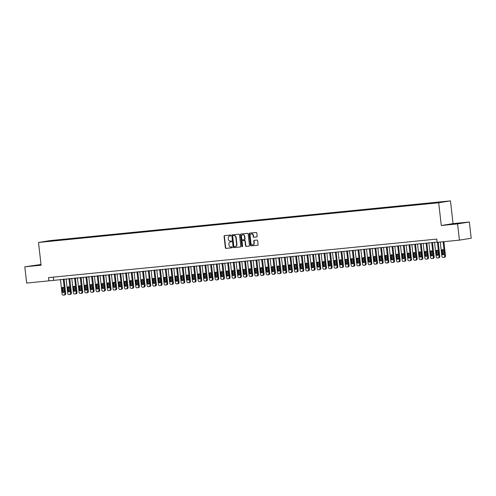 <?xml version="1.0" encoding="UTF-8"?>
<svg xmlns="http://www.w3.org/2000/svg" width="496" height="496" viewBox="0 0 496 496"><rect width="100%" height="100%" fill="white"/><g stroke="black" fill="none" stroke-linecap="round" stroke-linejoin="round"><path stroke-width="0.74" d="M230.888 235.451A0.446 0.391 -99.1 0 0 230.448 235.042L224.539 235.631A0.645 0.558 -99.1 0 0 224.056 236.319L225.364 247.802A0.645 0.558 -99.1 0 0 225.99 248.384L231.905 247.795A0.446 0.391 -99.1 0 0 231.799 246.903L231.037 246.983A2.052 1.786 -99.1 0 1 229.022 245.117L228.916 244.162A2.052 1.786 -99.1 0 1 230.46 241.943L231.229 241.868A0.446 0.391 -99.1 0 0 231.124 240.975L230.361 241.05A2.052 1.786 -99.1 0 1 228.346 239.184L228.241 238.229A2.052 1.786 -99.1 0 1 229.784 236.009L230.553 235.935A0.446 0.391 -99.1 0 0 230.888 235.451M458.577 223.274L451.025 224.254L458.577 223.274M41.038 264.703L32.984 265.726L41.063 264.914M445.129 201.45L442.035 201.853L445.129 201.45M256.68 236.989A0.645 0.558 -99.1 0 0 257.164 236.294L256.798 233.07A0.645 0.558 -99.1 0 0 256.172 232.494L249.606 233.145A0.645 0.558 -99.1 0 0 249.122 233.833L250.43 245.315A0.645 0.558 -99.1 0 0 251.057 245.898L257.622 245.247A0.645 0.558 -99.1 0 0 258.106 244.553L257.66 240.665A0.645 0.558 -99.1 0 0 257.033 240.083L254.225 240.362A0.645 0.558 -99.1 0 0 253.741 241.05L253.958 242.984A1.717 1.494 -99.1 0 1 250.982 243.276L250.12 235.718A1.717 1.494 -99.1 0 1 253.096 235.426L253.245 236.685A0.645 0.558 -99.1 0 0 253.871 237.268L256.742 236.976M441.285 225.506L457.579 223.888L459.432 240.132L471.2 238.241L469.346 221.997L453.053 223.615L450.461 200.874L438.693 202.765L441.285 225.506L453.053 223.615M41.013 264.492L24.8 266.823L41.094 265.205L38.508 242.463L438.693 202.765M24.8 266.823L26.654 283.067L437.15 242.048M459.432 240.132L437.181 242.339L436.815 239.091L48.527 277.611L48.899 280.86M239.494 234.788A0.645 0.558 -99.1 0 0 238.867 234.205L232.302 234.856A0.645 0.558 -99.1 0 0 231.818 235.55L233.126 247.033A0.645 0.558 -99.1 0 0 233.752 247.616L240.318 246.965A0.645 0.558 -99.1 0 0 240.802 246.27L239.494 234.788M240.951 234L247.516 233.349A0.645 0.558 -99.1 0 1 248.149 233.932L249.457 245.415A0.645 0.558 -99.1 0 1 248.973 246.103L246.159 246.382A0.645 0.558 -99.1 0 1 245.532 245.799L244.999 241.143A0.645 0.558 -99.1 0 0 244.373 240.56L242.507 240.746A0.645 0.558 -99.1 0 0 242.023 241.44L242.575 246.289A0.446 0.391 -99.1 0 1 241.8 246.363L240.467 234.695A0.645 0.558 -99.1 0 1 240.951 234M51.386 240.641L55.633 240.126L51.386 240.641M450.461 200.874L50.276 240.579L38.508 242.463M438.383 202.579L440.721 201.915L57.536 239.934L55.31 240.287L55.155 240.74M438.495 202.275L444.726 201.655L431.433 203.41L48.248 241.422L44.237 241.682L55.31 240.287M457.579 223.888L469.346 221.997M53.332 277.134L53.667 280.097M57.598 240.492L57.536 239.934M230.665 235.904L230.107 235.96A2.052 1.786 -99.1 0 0 229.921 235.991M230.597 241.924A2.052 1.786 -99.1 0 1 230.783 241.893L231.341 241.837M224.725 235.612A0.645 0.558 -99.1 0 0 224.372 236.27L225.68 247.752A0.645 0.558 -99.1 0 0 226.312 248.335L232.016 247.771M232.481 234.844A0.645 0.558 -99.1 0 0 232.134 235.501L233.442 246.983A0.645 0.558 -99.1 0 0 234.069 247.566L240.455 246.934M233.015 235.693A0.446 0.391 -99.1 0 0 232.674 236.177L233.821 246.252A0.446 0.391 -99.1 0 0 234.261 246.661L235.073 246.58A2.052 1.786 -99.1 0 0 236.617 244.361L235.836 237.472A2.052 1.786 -99.1 0 0 233.821 235.612L233.331 235.637A0.446 0.391 -99.1 0 0 233.294 235.65M235.253 246.549L235.389 246.531A2.052 1.786 -99.1 0 0 236.939 244.311L236.617 244.361M233.331 235.637L234.137 235.563A2.052 1.786 -99.1 0 1 236.152 237.423L236.939 244.311M249.104 246.072L246.159 246.382M242.767 240.709A0.645 0.558 -99.1 0 1 242.829 240.696L244.689 240.51A0.645 0.558 -99.1 0 1 245.322 241.093L245.849 245.749A0.645 0.558 -99.1 0 0 246.481 246.332M241.137 233.982A0.645 0.558 -99.1 0 0 240.783 234.645L242.116 246.314A0.446 0.391 -99.1 0 0 242.414 246.704M244.454 236.313A1.717 1.494 -99.1 0 0 241.471 236.611L241.775 239.27A0.645 0.558 -99.1 0 0 242.408 239.853L244.268 239.667A0.645 0.558 -99.1 0 0 244.751 238.979L244.454 236.313L244.77 236.263A1.717 1.494 -99.1 0 0 242.854 234.751M244.33 239.661L244.59 239.618A0.645 0.558 -99.1 0 0 245.074 238.923L244.751 238.979M244.77 236.263L245.074 238.923M251.497 233.858A1.717 1.494 -99.1 0 1 253.419 235.371L253.561 236.635A0.645 0.558 -99.1 0 0 254.188 237.212L256.816 236.952M252.898 244.788A1.717 1.494 -99.1 0 0 254.281 242.928L253.958 242.984M254.411 240.343A0.645 0.558 -99.1 0 0 254.057 241L254.281 242.928M249.786 233.126A0.645 0.558 -99.1 0 0 249.438 233.783L250.747 245.266A0.645 0.558 -99.1 0 0 251.373 245.849L257.753 245.216M63.265 279.143L64.914 293.657A1.308 1.141 -99.1 0 1 63.928 295.07L63.364 295.126A1.308 1.141 -99.1 0 1 62.081 293.936L60.425 279.422M64.065 279.062L65.708 293.527A1.308 1.141 80.9 0 1 64.728 294.94L64.046 295.052M63.128 287.351A1.048 0.911 -99.1 0 0 62.763 288.3L63.122 291.419A1.048 0.911 -99.1 0 0 63.779 292.324M64.139 291.369L63.786 288.25A1.048 0.911 -99.1 0 0 61.969 288.43L62.322 291.549A1.048 0.911 -99.1 0 0 64.139 291.369M68.932 278.578L70.581 293.093A1.308 1.141 -99.1 0 1 69.601 294.506L69.031 294.562A1.308 1.141 -99.1 0 1 67.747 293.378L66.098 278.864M69.731 278.504L71.381 292.969A1.308 1.141 80.9 0 1 70.395 294.382L69.713 294.488M68.795 286.787A1.048 0.911 -99.1 0 0 68.436 287.742L68.789 290.861A1.048 0.911 -99.1 0 0 69.446 291.76M69.806 290.805L69.452 287.686A1.048 0.911 -99.1 0 0 67.636 287.866L67.995 290.985A1.048 0.911 -99.1 0 0 69.806 290.805M74.598 278.02L76.254 292.535A1.308 1.141 -99.1 0 1 75.268 293.942L74.698 293.998A1.308 1.141 -99.1 0 1 73.42 292.814L71.765 278.299M75.398 277.94L77.047 292.404A1.308 1.141 80.9 0 1 76.062 293.818L75.386 293.923M74.462 286.223A1.048 0.911 -99.1 0 0 74.102 287.178L74.456 290.296A1.048 0.911 -99.1 0 0 75.113 291.195M75.473 290.247L75.119 287.122A1.048 0.911 -99.1 0 0 73.309 287.308L73.662 290.427A1.048 0.911 -99.1 0 0 75.473 290.247M80.265 277.456L81.921 291.97A1.308 1.141 -99.1 0 1 80.935 293.384L80.371 293.44A1.308 1.141 -99.1 0 1 79.087 292.249L77.432 277.735M81.065 277.376L82.714 291.84A1.308 1.141 80.9 0 1 81.728 293.254L81.053 293.365M80.129 285.659A1.048 0.911 -99.1 0 0 79.769 286.614L80.123 289.732A1.048 0.911 -99.1 0 0 80.786 290.637M81.146 289.683L80.786 286.564A1.048 0.911 -99.1 0 0 78.976 286.744L79.329 289.862A1.048 0.911 -99.1 0 0 81.146 289.683M85.938 276.892L87.587 291.406A1.308 1.141 -99.1 0 1 86.602 292.82L86.037 292.876A1.308 1.141 -99.1 0 1 84.754 291.691L83.099 277.177M86.738 276.811L88.387 291.282A1.308 1.141 80.9 0 1 87.401 292.69L86.719 292.801M85.802 285.101A1.048 0.911 -99.1 0 0 85.436 286.056L85.796 289.174A1.048 0.911 -99.1 0 0 86.453 290.073M86.812 289.118L86.459 286A1.048 0.911 -99.1 0 0 84.642 286.18L84.996 289.298A1.048 0.911 -99.1 0 0 86.812 289.118M91.605 276.334L93.26 290.848A1.308 1.141 -99.1 0 1 92.275 292.256L91.704 292.311A1.308 1.141 -99.1 0 1 90.421 291.127L88.772 276.613M92.405 276.253L94.054 290.718A1.308 1.141 80.9 0 1 93.068 292.132L92.392 292.237M91.469 284.537A1.048 0.911 -99.1 0 0 91.109 285.491L91.462 288.61A1.048 0.911 -99.1 0 0 92.12 289.509M92.479 288.554L92.126 285.436A1.048 0.911 -99.1 0 0 90.309 285.615L90.669 288.734A1.048 0.911 -99.1 0 0 92.479 288.554M97.272 275.77L98.927 290.284A1.308 1.141 -99.1 0 1 97.941 291.698L97.371 291.753A1.308 1.141 -99.1 0 1 96.094 290.563L94.438 276.049M98.072 275.689L99.721 290.154A1.308 1.141 80.9 0 1 98.735 291.567L98.059 291.679M97.135 283.972A1.048 0.911 -99.1 0 0 96.776 284.927L97.129 288.046A1.048 0.911 -99.1 0 0 97.786 288.945M98.146 287.996L97.793 284.878A1.048 0.911 -99.1 0 0 95.982 285.057L96.336 288.176A1.048 0.911 -99.1 0 0 98.146 287.996M102.939 275.206L104.594 289.72A1.308 1.141 -99.1 0 1 103.608 291.133L103.044 291.189A1.308 1.141 -99.1 0 1 101.761 289.999L100.105 275.491M103.738 275.125L105.388 289.596A1.308 1.141 80.9 0 1 104.402 291.003L103.726 291.115M102.802 283.414A1.048 0.911 -99.1 0 0 102.443 284.363L102.796 287.482A1.048 0.911 -99.1 0 0 103.459 288.387M103.819 287.432L103.459 284.313A1.048 0.911 -99.1 0 0 101.649 284.493L102.002 287.612A1.048 0.911 -99.1 0 0 103.819 287.432M108.612 274.641L110.261 289.156A1.308 1.141 -99.1 0 1 109.275 290.569L108.711 290.625A1.308 1.141 -99.1 0 1 107.427 289.441L105.772 274.927M109.411 274.567L111.061 289.032A1.308 1.141 80.9 0 1 110.075 290.445L109.393 290.551M108.475 282.85A1.048 0.911 -99.1 0 0 108.109 283.805L108.469 286.924A1.048 0.911 -99.1 0 0 109.126 287.823M109.486 286.868L109.132 283.749A1.048 0.911 -99.1 0 0 107.316 283.929L107.669 287.048A1.048 0.911 -99.1 0 0 109.486 286.868M114.278 274.083L115.934 288.598A1.308 1.141 -99.1 0 1 114.948 290.005L114.378 290.067A1.308 1.141 -99.1 0 1 113.094 288.877L111.445 274.362M115.078 274.003L116.727 288.467A1.308 1.141 80.9 0 1 115.742 289.881L115.066 289.986M114.142 282.286A1.048 0.911 -99.1 0 0 113.782 283.241L114.136 286.359A1.048 0.911 -99.1 0 0 114.793 287.258M115.153 286.31L114.799 283.191A1.048 0.911 -99.1 0 0 112.983 283.371L113.342 286.49A1.048 0.911 -99.1 0 0 115.153 286.31M119.945 273.519L121.601 288.033A1.308 1.141 -99.1 0 1 120.615 289.447L120.044 289.503A1.308 1.141 -99.1 0 1 118.767 288.312L117.112 273.798M120.745 273.439L122.394 287.903A1.308 1.141 80.9 0 1 121.408 289.317L120.733 289.428M119.809 281.728A1.048 0.911 -99.1 0 0 119.449 282.677L119.803 285.795A1.048 0.911 -99.1 0 0 120.46 286.7M120.826 285.746L120.466 282.627A1.048 0.911 -99.1 0 0 118.656 282.807L119.009 285.925A1.048 0.911 -99.1 0 0 120.826 285.746M125.612 272.955L127.267 287.469A1.308 1.141 -99.1 0 1 126.282 288.883L125.717 288.939A1.308 1.141 -99.1 0 1 124.434 287.754L122.779 273.24M126.412 272.881L128.061 287.345A1.308 1.141 80.9 0 1 127.075 288.753L126.399 288.864M125.476 281.164A1.048 0.911 -99.1 0 0 125.116 282.119L125.469 285.237A1.048 0.911 -99.1 0 0 126.133 286.136M126.492 285.181L126.133 282.063A1.048 0.911 -99.1 0 0 124.322 282.243L124.676 285.361A1.048 0.911 -99.1 0 0 126.492 285.181M131.285 272.397L132.934 286.911A1.308 1.141 -99.1 0 1 131.948 288.319L131.384 288.374A1.308 1.141 -99.1 0 1 130.101 287.19L128.445 272.676M132.085 272.316L133.734 286.781A1.308 1.141 80.9 0 1 132.748 288.195L132.066 288.3M131.149 280.6A1.048 0.911 -99.1 0 0 130.783 281.554L131.142 284.673A1.048 0.911 -99.1 0 0 131.8 285.572M132.159 284.617L131.806 281.499A1.048 0.911 -99.1 0 0 129.989 281.678L130.343 284.803A1.048 0.911 -99.1 0 0 132.159 284.617M136.952 271.833L138.607 286.347A1.308 1.141 -99.1 0 1 137.621 287.761L137.051 287.816A1.308 1.141 -99.1 0 1 135.768 286.626L134.118 272.112M137.752 271.752L139.401 286.217A1.308 1.141 80.9 0 1 138.415 287.63L137.739 287.742M136.815 280.035A1.048 0.911 -99.1 0 0 136.456 280.99L136.809 284.109A1.048 0.911 -99.1 0 0 137.466 285.014M137.826 284.059L137.473 280.941A1.048 0.911 -99.1 0 0 135.656 281.12L136.016 284.239A1.048 0.911 -99.1 0 0 137.826 284.059M142.619 271.269L144.274 285.783A1.308 1.141 -99.1 0 1 143.288 287.196L142.718 287.252A1.308 1.141 -99.1 0 1 141.441 286.068L139.785 271.554M143.418 271.188L145.068 285.659A1.308 1.141 80.9 0 1 144.082 287.066L143.406 287.178M142.482 279.477A1.048 0.911 -99.1 0 0 142.123 280.426L142.476 283.551A1.048 0.911 -99.1 0 0 143.133 284.45M143.499 283.495L143.139 280.376A1.048 0.911 -99.1 0 0 141.329 280.556L141.682 283.675A1.048 0.911 -99.1 0 0 143.499 283.495M148.285 270.711L149.941 285.219A1.308 1.141 -99.1 0 1 148.955 286.632L148.391 286.688A1.308 1.141 -99.1 0 1 147.107 285.504L145.452 270.99M149.085 270.63L150.734 285.095A1.308 1.141 80.9 0 1 149.749 286.508L149.073 286.614M148.149 278.913A1.048 0.911 -99.1 0 0 147.789 279.868L148.143 282.987A1.048 0.911 -99.1 0 0 148.806 283.886M149.166 282.931L148.806 279.812A1.048 0.911 -99.1 0 0 146.996 279.992L147.349 283.111A1.048 0.911 -99.1 0 0 149.166 282.931M153.958 270.146L155.608 284.661A1.308 1.141 -99.1 0 1 154.622 286.074L154.058 286.13A1.308 1.141 -99.1 0 1 152.774 284.94L151.119 270.425M154.758 270.066L156.407 284.53A1.308 1.141 80.9 0 1 155.422 285.944L154.74 286.049M153.822 278.349A1.048 0.911 -99.1 0 0 153.456 279.304L153.816 282.422A1.048 0.911 -99.1 0 0 154.473 283.321M154.833 282.373L154.479 279.254A1.048 0.911 -99.1 0 0 152.663 279.434L153.016 282.553A1.048 0.911 -99.1 0 0 154.833 282.373M159.625 269.582L161.281 284.096A1.308 1.141 -99.1 0 1 160.295 285.51L159.724 285.566A1.308 1.141 -99.1 0 1 158.441 284.375L156.792 269.861M160.425 269.502L162.074 283.972A1.308 1.141 80.9 0 1 161.088 285.38L160.413 285.491M159.489 277.791A1.048 0.911 -99.1 0 0 159.129 278.74L159.483 281.858A1.048 0.911 -99.1 0 0 160.14 282.763M160.499 281.809L160.146 278.69A1.048 0.911 -99.1 0 0 158.329 278.87L158.689 281.988A1.048 0.911 -99.1 0 0 160.499 281.809M165.292 269.018L166.947 283.532A1.308 1.141 -99.1 0 1 165.962 284.946L165.391 285.002A1.308 1.141 -99.1 0 1 164.114 283.817L162.459 269.303M166.092 268.944L167.741 283.408A1.308 1.141 80.9 0 1 166.755 284.822L166.079 284.927M165.156 277.227A1.048 0.911 -99.1 0 0 164.796 278.182L165.149 281.3A1.048 0.911 -99.1 0 0 165.807 282.199M166.172 281.244L165.813 278.126A1.048 0.911 -99.1 0 0 164.002 278.306L164.356 281.424A1.048 0.911 -99.1 0 0 166.172 281.244M170.959 268.46L172.614 282.974A1.308 1.141 -99.1 0 1 171.628 284.382L171.064 284.437A1.308 1.141 -99.1 0 1 169.781 283.253L168.125 268.739M171.759 268.379L173.408 282.844A1.308 1.141 80.9 0 1 172.422 284.258L171.746 284.363M170.822 276.663A1.048 0.911 -99.1 0 0 170.463 277.617L170.816 280.736A1.048 0.911 -99.1 0 0 171.48 281.635M171.839 280.686L171.48 277.568A1.048 0.911 -99.1 0 0 169.669 277.748L170.023 280.866A1.048 0.911 -99.1 0 0 171.839 280.686M176.632 267.896L178.281 282.41A1.308 1.141 -99.1 0 1 177.295 283.824L176.731 283.879A1.308 1.141 -99.1 0 1 175.448 282.689L173.792 268.175M177.432 267.815L179.081 282.28A1.308 1.141 80.9 0 1 178.095 283.693L177.413 283.805M176.495 276.105A1.048 0.911 -99.1 0 0 176.13 277.053L176.489 280.172A1.048 0.911 -99.1 0 0 177.146 281.077M177.506 280.122L177.153 277.004A1.048 0.911 -99.1 0 0 175.336 277.183L175.689 280.302A1.048 0.911 -99.1 0 0 177.506 280.122M182.299 267.332L183.954 281.846A1.308 1.141 -99.1 0 1 182.968 283.259L182.398 283.315A1.308 1.141 -99.1 0 1 181.114 282.131L179.465 267.617M183.098 267.257L184.748 281.722A1.308 1.141 80.9 0 1 183.762 283.129L183.086 283.241M182.162 275.54A1.048 0.911 -99.1 0 0 181.803 276.495L182.156 279.614A1.048 0.911 -99.1 0 0 182.813 280.513M183.173 279.558L182.819 276.439A1.048 0.911 -99.1 0 0 181.003 276.619L181.362 279.738A1.048 0.911 -99.1 0 0 183.173 279.558M187.965 266.774L189.621 281.288A1.308 1.141 -99.1 0 1 188.635 282.695L188.065 282.751A1.308 1.141 -99.1 0 1 186.787 281.567L185.132 267.053M188.765 266.693L190.414 281.158A1.308 1.141 80.9 0 1 189.429 282.571L188.753 282.677M187.829 274.976A1.048 0.911 -99.1 0 0 187.469 275.931L187.823 279.05A1.048 0.911 -99.1 0 0 188.48 279.949M188.846 278.994L188.486 275.875A1.048 0.911 -99.1 0 0 186.676 276.055L187.029 279.174A1.048 0.911 -99.1 0 0 188.846 278.994M193.632 266.209L195.288 280.724A1.308 1.141 -99.1 0 1 194.302 282.137L193.738 282.193A1.308 1.141 -99.1 0 1 192.454 281.003L190.799 266.488M194.438 266.129L196.081 280.593A1.308 1.141 80.9 0 1 195.095 282.007L194.42 282.119M193.496 274.412A1.048 0.911 -99.1 0 0 193.136 275.367L193.496 278.485A1.048 0.911 -99.1 0 0 194.153 279.391M194.513 278.436L194.159 275.317A1.048 0.911 -99.1 0 0 192.343 275.497L192.696 278.616A1.048 0.911 -99.1 0 0 194.513 278.436M199.305 265.645L200.954 280.159A1.308 1.141 -99.1 0 1 199.969 281.573L199.404 281.629A1.308 1.141 -99.1 0 1 198.121 280.445L196.466 265.93M200.105 265.565L201.754 280.035A1.308 1.141 80.9 0 1 200.768 281.443L200.086 281.554M199.169 273.854A1.048 0.911 -99.1 0 0 198.803 274.803L199.163 277.927A1.048 0.911 -99.1 0 0 199.82 278.826M200.179 277.872L199.826 274.753A1.048 0.911 -99.1 0 0 198.009 274.933L198.369 278.051A1.048 0.911 -99.1 0 0 200.179 277.872M204.972 265.087L206.627 279.595A1.308 1.141 -99.1 0 1 205.642 281.009L205.071 281.065A1.308 1.141 -99.1 0 1 203.788 279.88L202.139 265.366M205.772 265.007L207.421 279.471A1.308 1.141 80.9 0 1 206.435 280.885L205.759 280.99M204.836 273.29A1.048 0.911 -99.1 0 0 204.476 274.245L204.829 277.363A1.048 0.911 -99.1 0 0 205.487 278.262M205.846 277.307L205.493 274.189A1.048 0.911 -99.1 0 0 203.676 274.369L204.036 277.487A1.048 0.911 -99.1 0 0 205.846 277.307M210.639 264.523L212.294 279.037A1.308 1.141 -99.1 0 1 211.308 280.451L210.738 280.507A1.308 1.141 -99.1 0 1 209.461 279.316L207.805 264.802M211.439 264.442L213.088 278.907A1.308 1.141 80.9 0 1 212.102 280.321L211.426 280.426M210.502 272.726A1.048 0.911 -99.1 0 0 210.143 273.68L210.496 276.799A1.048 0.911 -99.1 0 0 211.153 277.698M211.519 276.749L211.16 273.631A1.048 0.911 -99.1 0 0 209.349 273.811L209.703 276.929A1.048 0.911 -99.1 0 0 211.519 276.749M216.306 263.959L217.961 278.473A1.308 1.141 -99.1 0 1 216.975 279.887L216.411 279.942A1.308 1.141 -99.1 0 1 215.128 278.752L213.472 264.238M217.112 263.878L218.755 278.343A1.308 1.141 80.9 0 1 217.769 279.756L217.093 279.868M216.169 272.168A1.048 0.911 -99.1 0 0 215.81 273.116L216.169 276.235A1.048 0.911 -99.1 0 0 216.826 277.14M217.186 276.185L216.833 273.067A1.048 0.911 -99.1 0 0 215.016 273.246L215.369 276.365A1.048 0.911 -99.1 0 0 217.186 276.185M221.979 263.395L223.628 277.909A1.308 1.141 -99.1 0 1 222.642 279.322L222.078 279.378A1.308 1.141 -99.1 0 1 220.794 278.194L219.145 263.68M222.778 263.32L224.428 277.785A1.308 1.141 80.9 0 1 223.442 279.198L222.76 279.304M221.842 271.603A1.048 0.911 -99.1 0 0 221.476 272.558L221.836 275.677A1.048 0.911 -99.1 0 0 222.493 276.576M222.853 275.621L222.499 272.502A1.048 0.911 -99.1 0 0 220.683 272.682L221.042 275.801A1.048 0.911 -99.1 0 0 222.853 275.621M227.645 262.837L229.301 277.351A1.308 1.141 -99.1 0 1 228.315 278.758L227.745 278.814A1.308 1.141 -99.1 0 1 226.461 277.63L224.812 263.116M228.445 262.756L230.094 277.221A1.308 1.141 80.9 0 1 229.109 278.634L228.433 278.74M227.509 271.039A1.048 0.911 -99.1 0 0 227.149 271.994L227.503 275.113A1.048 0.911 -99.1 0 0 228.16 276.012M228.52 275.063L228.166 271.938A1.048 0.911 -99.1 0 0 226.35 272.124L226.709 275.243A1.048 0.911 -99.1 0 0 228.52 275.063M233.312 262.272L234.968 276.787A1.308 1.141 -99.1 0 1 233.982 278.2L233.411 278.256A1.308 1.141 -99.1 0 1 232.134 277.066L230.479 262.551M234.112 262.192L235.761 276.656A1.308 1.141 80.9 0 1 234.775 278.07L234.1 278.182M233.176 270.475A1.048 0.911 -99.1 0 0 232.816 271.43L233.17 274.548A1.048 0.911 -99.1 0 0 233.827 275.454M234.193 274.499L233.833 271.38A1.048 0.911 -99.1 0 0 232.023 271.56L232.376 274.679A1.048 0.911 -99.1 0 0 234.193 274.499M238.979 261.708L240.634 276.222A1.308 1.141 -99.1 0 1 239.649 277.636L239.084 277.692A1.308 1.141 -99.1 0 1 237.801 276.508L236.146 261.993M239.785 261.628L241.428 276.098A1.308 1.141 80.9 0 1 240.442 277.506L239.766 277.617M238.843 269.917A1.048 0.911 -99.1 0 0 238.483 270.872L238.843 273.99A1.048 0.911 -99.1 0 0 239.5 274.889M239.859 273.935L239.506 270.816A1.048 0.911 -99.1 0 0 237.689 270.996L238.043 274.114A1.048 0.911 -99.1 0 0 239.859 273.935M244.652 261.15L246.301 275.664A1.308 1.141 -99.1 0 1 245.315 277.072L244.751 277.128A1.308 1.141 -99.1 0 1 243.468 275.943L241.819 261.429M245.452 261.07L247.101 275.534A1.308 1.141 80.9 0 1 246.115 276.948L245.433 277.053M244.516 269.353A1.048 0.911 -99.1 0 0 244.15 270.308L244.509 273.426A1.048 0.911 -99.1 0 0 245.167 274.325M245.526 273.37L245.173 270.252A1.048 0.911 -99.1 0 0 243.356 270.432L243.716 273.55A1.048 0.911 -99.1 0 0 245.526 273.37M250.319 260.586L251.974 275.1A1.308 1.141 -99.1 0 1 250.988 276.514L250.418 276.57A1.308 1.141 -99.1 0 1 249.141 275.379L247.485 260.865M251.119 260.505L252.768 274.97A1.308 1.141 80.9 0 1 251.782 276.384L251.106 276.495M250.182 268.789A1.048 0.911 -99.1 0 0 249.823 269.743L250.176 272.862A1.048 0.911 -99.1 0 0 250.833 273.761M251.193 272.812L250.84 269.694A1.048 0.911 -99.1 0 0 249.023 269.874L249.383 272.992A1.048 0.911 -99.1 0 0 251.193 272.812M255.986 260.022L257.641 274.536A1.308 1.141 -99.1 0 1 256.655 275.95L256.085 276.005A1.308 1.141 -99.1 0 1 254.808 274.815L253.152 260.307M256.785 259.941L258.435 274.412A1.308 1.141 80.9 0 1 257.449 275.819L256.773 275.931M255.849 268.231A1.048 0.911 -99.1 0 0 255.49 269.179L255.843 272.298A1.048 0.911 -99.1 0 0 256.5 273.203M256.866 272.248L256.506 269.13A1.048 0.911 -99.1 0 0 254.696 269.309L255.049 272.428A1.048 0.911 -99.1 0 0 256.866 272.248M261.652 259.458L263.308 273.972A1.308 1.141 -99.1 0 1 262.322 275.385L261.758 275.441A1.308 1.141 -99.1 0 1 260.474 274.257L258.819 259.743M262.458 259.383L264.101 273.848A1.308 1.141 80.9 0 1 263.116 275.261L262.44 275.367M261.516 267.666A1.048 0.911 -99.1 0 0 261.156 268.621L261.516 271.74A1.048 0.911 -99.1 0 0 262.173 272.639M262.533 271.684L262.179 268.565A1.048 0.911 -99.1 0 0 260.363 268.745L260.716 271.864A1.048 0.911 -99.1 0 0 262.533 271.684M267.325 258.9L268.975 273.414A1.308 1.141 -99.1 0 1 267.989 274.821L267.425 274.883A1.308 1.141 -99.1 0 1 266.141 273.693L264.492 259.179M268.125 258.819L269.774 273.284A1.308 1.141 80.9 0 1 268.789 274.697L268.107 274.803M267.189 267.102A1.048 0.911 -99.1 0 0 266.829 268.057L267.183 271.176A1.048 0.911 -99.1 0 0 267.84 272.075M268.2 271.126L267.846 268.007A1.048 0.911 -99.1 0 0 266.03 268.187L266.389 271.306A1.048 0.911 -99.1 0 0 268.2 271.126M272.992 258.335L274.648 272.85A1.308 1.141 -99.1 0 1 273.662 274.263L273.091 274.319A1.308 1.141 -99.1 0 1 271.814 273.129L270.159 258.614M273.792 258.255L275.441 272.719A1.308 1.141 80.9 0 1 274.455 274.133L273.78 274.245M272.856 266.544A1.048 0.911 -99.1 0 0 272.496 267.493L272.85 270.611A1.048 0.911 -99.1 0 0 273.507 271.517M273.866 270.562L273.513 267.443A1.048 0.911 -99.1 0 0 271.703 267.623L272.056 270.742A1.048 0.911 -99.1 0 0 273.866 270.562M278.659 257.771L280.314 272.285A1.308 1.141 -99.1 0 1 279.329 273.699L278.764 273.755A1.308 1.141 -99.1 0 1 277.481 272.571L275.826 258.056M279.459 257.697L281.108 272.161A1.308 1.141 80.9 0 1 280.122 273.569L279.446 273.68M278.523 265.98A1.048 0.911 -99.1 0 0 278.163 266.935L278.516 270.053A1.048 0.911 -99.1 0 0 279.174 270.952M279.539 269.998L279.18 266.879A1.048 0.911 -99.1 0 0 277.369 267.059L277.723 270.177A1.048 0.911 -99.1 0 0 279.539 269.998M284.326 257.213L285.981 271.727A1.308 1.141 -99.1 0 1 284.995 273.135L284.431 273.191A1.308 1.141 -99.1 0 1 283.148 272.006L281.492 257.492M285.132 257.133L286.775 271.597A1.308 1.141 80.9 0 1 285.789 273.011L285.113 273.116M284.189 265.416A1.048 0.911 -99.1 0 0 283.83 266.371L284.189 269.489A1.048 0.911 -99.1 0 0 284.847 270.388M285.206 269.44L284.853 266.315A1.048 0.911 -99.1 0 0 283.036 266.495L283.39 269.619A1.048 0.911 -99.1 0 0 285.206 269.44M289.999 256.649L291.648 271.163A1.308 1.141 -99.1 0 1 290.662 272.577L290.098 272.633A1.308 1.141 -99.1 0 1 288.815 271.442L287.165 256.928M290.799 256.568L292.448 271.033A1.308 1.141 80.9 0 1 291.462 272.447L290.78 272.558M289.862 264.852A1.048 0.911 -99.1 0 0 289.503 265.806L289.856 268.925A1.048 0.911 -99.1 0 0 290.513 269.83M290.873 268.875L290.52 265.757A1.048 0.911 -99.1 0 0 288.703 265.937L289.063 269.055A1.048 0.911 -99.1 0 0 290.873 268.875M295.666 256.085L297.321 270.599A1.308 1.141 -99.1 0 1 296.335 272.013L295.765 272.068A1.308 1.141 -99.1 0 1 294.488 270.884L292.832 256.37M296.465 256.004L298.115 270.475A1.308 1.141 80.9 0 1 297.129 271.882L296.453 271.994M295.529 264.294A1.048 0.911 -99.1 0 0 295.17 265.248L295.523 268.367A1.048 0.911 -99.1 0 0 296.18 269.266M296.54 268.311L296.186 265.193A1.048 0.911 -99.1 0 0 294.376 265.372L294.729 268.491A1.048 0.911 -99.1 0 0 296.54 268.311M301.332 255.527L302.988 270.041A1.308 1.141 -99.1 0 1 302.002 271.448L301.438 271.504A1.308 1.141 -99.1 0 1 300.154 270.32L298.499 255.806M302.132 255.446L303.781 269.911A1.308 1.141 80.9 0 1 302.796 271.324L302.12 271.43M301.196 263.729A1.048 0.911 -99.1 0 0 300.836 264.684L301.19 267.803A1.048 0.911 -99.1 0 0 301.847 268.702M302.213 267.747L301.853 264.628A1.048 0.911 -99.1 0 0 300.043 264.808L300.396 267.927A1.048 0.911 -99.1 0 0 302.213 267.747M306.999 254.963L308.655 269.477A1.308 1.141 -99.1 0 1 307.669 270.89L307.105 270.946A1.308 1.141 -99.1 0 1 305.821 269.756L304.166 255.242M307.805 254.882L309.448 269.347A1.308 1.141 80.9 0 1 308.462 270.76L307.787 270.872M306.863 263.165A1.048 0.911 -99.1 0 0 306.503 264.12L306.863 267.239A1.048 0.911 -99.1 0 0 307.52 268.138M307.88 267.189L307.526 264.07A1.048 0.911 -99.1 0 0 305.71 264.25L306.063 267.369A1.048 0.911 -99.1 0 0 307.88 267.189M312.672 254.398L314.321 268.913A1.308 1.141 -99.1 0 1 313.336 270.326L312.771 270.382A1.308 1.141 -99.1 0 1 311.488 269.192L309.839 254.684M313.472 254.318L315.121 268.789A1.308 1.141 80.9 0 1 314.135 270.196L313.453 270.308M312.536 262.607A1.048 0.911 -99.1 0 0 312.176 263.556L312.53 266.674A1.048 0.911 -99.1 0 0 313.187 267.58M313.546 266.625L313.193 263.506A1.048 0.911 -99.1 0 0 311.376 263.686L311.736 266.805A1.048 0.911 -99.1 0 0 313.546 266.625M318.339 253.834L319.994 268.348A1.308 1.141 -99.1 0 1 319.009 269.762L318.438 269.818A1.308 1.141 -99.1 0 1 317.161 268.634L315.506 254.119M319.139 253.76L320.788 268.224A1.308 1.141 80.9 0 1 319.802 269.638L319.126 269.743M318.203 262.043A1.048 0.911 -99.1 0 0 317.843 262.998L318.196 266.116A1.048 0.911 -99.1 0 0 318.854 267.015M319.213 266.061L318.86 262.942A1.048 0.911 -99.1 0 0 317.049 263.122L317.403 266.24A1.048 0.911 -99.1 0 0 319.213 266.061M324.006 253.276L325.661 267.79A1.308 1.141 -99.1 0 1 324.675 269.198L324.111 269.26A1.308 1.141 -99.1 0 1 322.828 268.069L321.172 253.555M324.806 253.196L326.455 267.66A1.308 1.141 80.9 0 1 325.469 269.074L324.793 269.179M323.869 261.479A1.048 0.911 -99.1 0 0 323.51 262.434L323.863 265.552A1.048 0.911 -99.1 0 0 324.52 266.451M324.886 265.503L324.527 262.384A1.048 0.911 -99.1 0 0 322.716 262.564L323.07 265.682A1.048 0.911 -99.1 0 0 324.886 265.503M329.673 252.712L331.328 267.226A1.308 1.141 -99.1 0 1 330.342 268.64L329.778 268.696A1.308 1.141 -99.1 0 1 328.495 267.505L326.839 252.991M330.479 252.631L332.122 267.096A1.308 1.141 80.9 0 1 331.136 268.51L330.46 268.621M329.536 260.921A1.048 0.911 -99.1 0 0 329.177 261.869L329.536 264.988A1.048 0.911 -99.1 0 0 330.193 265.893M330.553 264.938L330.2 261.82A1.048 0.911 -99.1 0 0 328.383 262L328.736 265.118A1.048 0.911 -99.1 0 0 330.553 264.938M335.346 252.148L336.995 266.662A1.308 1.141 -99.1 0 1 336.009 268.076L335.445 268.131A1.308 1.141 -99.1 0 1 334.161 266.947L332.512 252.433M336.145 252.073L337.795 266.538A1.308 1.141 80.9 0 1 336.809 267.945L336.127 268.057M335.209 260.357A1.048 0.911 -99.1 0 0 334.85 261.311L335.203 264.43A1.048 0.911 -99.1 0 0 335.86 265.329M336.22 264.374L335.866 261.256A1.048 0.911 -99.1 0 0 334.05 261.435L334.409 264.554A1.048 0.911 -99.1 0 0 336.22 264.374M341.012 251.59L342.668 266.104A1.308 1.141 -99.1 0 1 341.682 267.511L341.112 267.567A1.308 1.141 -99.1 0 1 339.834 266.383L338.179 251.869M341.812 251.509L343.461 265.974A1.308 1.141 80.9 0 1 342.476 267.387L341.8 267.493M340.876 259.792A1.048 0.911 -99.1 0 0 340.516 260.747L340.87 263.866A1.048 0.911 -99.1 0 0 341.527 264.765M341.887 263.81L341.533 260.691A1.048 0.911 -99.1 0 0 339.723 260.871L340.076 263.99A1.048 0.911 -99.1 0 0 341.887 263.81M346.679 251.026L348.335 265.54A1.308 1.141 -99.1 0 1 347.349 266.953L346.785 267.009A1.308 1.141 -99.1 0 1 345.501 265.819L343.846 251.305M347.479 250.945L349.128 265.41A1.308 1.141 80.9 0 1 348.142 266.823L347.467 266.935M346.543 259.228A1.048 0.911 -99.1 0 0 346.183 260.183L346.537 263.302A1.048 0.911 -99.1 0 0 347.2 264.207M347.56 263.252L347.2 260.133A1.048 0.911 -99.1 0 0 345.39 260.313L345.743 263.432A1.048 0.911 -99.1 0 0 347.56 263.252M352.346 250.461L354.001 264.976A1.308 1.141 -99.1 0 1 353.016 266.389L352.451 266.445A1.308 1.141 -99.1 0 1 351.168 265.261L349.513 250.747M353.152 250.381L354.795 264.852A1.308 1.141 80.9 0 1 353.809 266.259L353.133 266.371M352.21 258.67A1.048 0.911 -99.1 0 0 351.85 259.619L352.21 262.744A1.048 0.911 -99.1 0 0 352.867 263.643M353.226 262.688L352.873 259.569A1.048 0.911 -99.1 0 0 351.056 259.749L351.41 262.868A1.048 0.911 -99.1 0 0 353.226 262.688M358.019 249.903L359.668 264.411A1.308 1.141 -99.1 0 1 358.682 265.825L358.118 265.881A1.308 1.141 -99.1 0 1 356.835 264.697L355.186 250.182M358.819 249.823L360.468 264.287A1.308 1.141 80.9 0 1 359.482 265.701L358.8 265.806M357.883 258.106A1.048 0.911 -99.1 0 0 357.523 259.061L357.876 262.179A1.048 0.911 -99.1 0 0 358.534 263.078M358.893 262.124L358.54 259.005A1.048 0.911 -99.1 0 0 356.723 259.185L357.083 262.303A1.048 0.911 -99.1 0 0 358.893 262.124M363.686 249.339L365.341 263.853A1.308 1.141 -99.1 0 1 364.355 265.267L363.785 265.323A1.308 1.141 -99.1 0 1 362.508 264.132L360.852 249.618M364.486 249.259L366.135 263.723A1.308 1.141 80.9 0 1 365.149 265.137L364.473 265.242M363.549 257.542A1.048 0.911 -99.1 0 0 363.19 258.497L363.543 261.615A1.048 0.911 -99.1 0 0 364.2 262.514M364.56 261.566L364.207 258.447A1.048 0.911 -99.1 0 0 362.396 258.627L362.75 261.745A1.048 0.911 -99.1 0 0 364.56 261.566M369.353 248.775L371.008 263.289A1.308 1.141 -99.1 0 1 370.022 264.703L369.458 264.759A1.308 1.141 -99.1 0 1 368.175 263.568L366.519 249.054M370.152 248.694L371.802 263.159A1.308 1.141 80.9 0 1 370.816 264.573L370.14 264.684M369.216 256.984A1.048 0.911 -99.1 0 0 368.857 257.932L369.21 261.051A1.048 0.911 -99.1 0 0 369.873 261.956M370.233 261.001L369.873 257.883A1.048 0.911 -99.1 0 0 368.063 258.063L368.416 261.181A1.048 0.911 -99.1 0 0 370.233 261.001M375.026 248.211L376.675 262.725A1.308 1.141 -99.1 0 1 375.689 264.139L375.125 264.194A1.308 1.141 -99.1 0 1 373.841 263.01L372.186 248.496M375.825 248.136L377.468 262.601A1.308 1.141 80.9 0 1 376.489 264.015L375.807 264.12M374.889 256.42A1.048 0.911 -99.1 0 0 374.523 257.374L374.883 260.493A1.048 0.911 -99.1 0 0 375.54 261.392M375.9 260.437L375.546 257.319A1.048 0.911 -99.1 0 0 373.73 257.498L374.083 260.617A1.048 0.911 -99.1 0 0 375.9 260.437M380.692 247.653L382.342 262.167A1.308 1.141 -99.1 0 1 381.362 263.574L380.792 263.63A1.308 1.141 -99.1 0 1 379.508 262.446L377.859 247.932M381.492 247.572L383.141 262.037A1.308 1.141 80.9 0 1 382.156 263.45L381.474 263.556M380.556 255.855A1.048 0.911 -99.1 0 0 380.196 256.81L380.55 259.929A1.048 0.911 -99.1 0 0 381.207 260.828M381.567 259.879L381.213 256.761A1.048 0.911 -99.1 0 0 379.397 256.94L379.756 260.059A1.048 0.911 -99.1 0 0 381.567 259.879M386.359 247.089L388.015 261.603A1.308 1.141 -99.1 0 1 387.029 263.016L386.458 263.072A1.308 1.141 -99.1 0 1 385.181 261.882L383.526 247.368M387.159 247.008L388.808 261.473A1.308 1.141 80.9 0 1 387.822 262.886L387.147 262.998M386.223 255.297A1.048 0.911 -99.1 0 0 385.863 256.246L386.217 259.365A1.048 0.911 -99.1 0 0 386.874 260.27M387.233 259.315L386.88 256.196A1.048 0.911 -99.1 0 0 385.07 256.376L385.423 259.495A1.048 0.911 -99.1 0 0 387.233 259.315M392.026 246.524L393.681 261.039A1.308 1.141 -99.1 0 1 392.696 262.452L392.131 262.508A1.308 1.141 -99.1 0 1 390.848 261.324L389.193 246.81M392.826 246.444L394.475 260.915A1.308 1.141 80.9 0 1 393.489 262.322L392.813 262.434M391.89 254.733A1.048 0.911 -99.1 0 0 391.53 255.688L391.883 258.807A1.048 0.911 -99.1 0 0 392.547 259.706M392.906 258.751L392.547 255.632A1.048 0.911 -99.1 0 0 390.736 255.812L391.09 258.931A1.048 0.911 -99.1 0 0 392.906 258.751M397.699 245.966L399.348 260.481A1.308 1.141 -99.1 0 1 398.362 261.888L397.798 261.944A1.308 1.141 -99.1 0 1 396.515 260.76L394.859 246.245M398.499 245.886L400.148 260.35A1.308 1.141 80.9 0 1 399.162 261.764L398.48 261.869M397.563 254.169A1.048 0.911 -99.1 0 0 397.197 255.124L397.556 258.242A1.048 0.911 -99.1 0 0 398.214 259.141M398.573 258.187L398.22 255.068A1.048 0.911 -99.1 0 0 396.403 255.248L396.757 258.366A1.048 0.911 -99.1 0 0 398.573 258.187M403.366 245.402L405.021 259.916A1.308 1.141 -99.1 0 1 404.035 261.33L403.465 261.386A1.308 1.141 -99.1 0 1 402.182 260.195L400.532 245.681M404.166 245.322L405.815 259.786A1.308 1.141 80.9 0 1 404.829 261.2L404.153 261.311M403.229 253.605A1.048 0.911 -99.1 0 0 402.87 254.56L403.223 257.678A1.048 0.911 -99.1 0 0 403.88 258.577M404.24 257.629L403.887 254.51A1.048 0.911 -99.1 0 0 402.07 254.69L402.43 257.808A1.048 0.911 -99.1 0 0 404.24 257.629M409.033 244.838L410.688 259.352A1.308 1.141 -99.1 0 1 409.702 260.766L409.132 260.822A1.308 1.141 -99.1 0 1 407.855 259.631L406.199 245.123M409.832 244.757L411.482 259.228A1.308 1.141 80.9 0 1 410.496 260.636L409.82 260.747M408.896 253.047A1.048 0.911 -99.1 0 0 408.537 253.995L408.89 257.114A1.048 0.911 -99.1 0 0 409.547 258.019M409.907 257.064L409.553 253.946A1.048 0.911 -99.1 0 0 407.743 254.126L408.096 257.244A1.048 0.911 -99.1 0 0 409.907 257.064M414.699 244.274L416.355 258.788A1.308 1.141 -99.1 0 1 415.369 260.202L414.805 260.257A1.308 1.141 -99.1 0 1 413.521 259.073L411.866 244.559M415.499 244.199L417.148 258.664A1.308 1.141 80.9 0 1 416.163 260.078L415.487 260.183M414.563 252.483A1.048 0.911 -99.1 0 0 414.203 253.437L414.557 256.556A1.048 0.911 -99.1 0 0 415.22 257.455M415.58 256.5L415.22 253.382A1.048 0.911 -99.1 0 0 413.41 253.561L413.763 256.68A1.048 0.911 -99.1 0 0 415.58 256.5M420.372 243.716L422.022 258.23A1.308 1.141 -99.1 0 1 421.036 259.637L420.472 259.699A1.308 1.141 -99.1 0 1 419.188 258.509L417.533 243.995M421.172 243.635L422.821 258.1A1.308 1.141 80.9 0 1 421.836 259.513L421.154 259.619M420.236 251.918A1.048 0.911 -99.1 0 0 419.87 252.873L420.23 255.992A1.048 0.911 -99.1 0 0 420.887 256.891M421.247 255.942L420.893 252.824A1.048 0.911 -99.1 0 0 419.077 253.003L419.43 256.122A1.048 0.911 -99.1 0 0 421.247 255.942M426.039 243.152L427.695 257.666A1.308 1.141 -99.1 0 1 426.709 259.079L426.138 259.135A1.308 1.141 -99.1 0 1 424.855 257.945L423.206 243.431M426.839 243.071L428.488 257.536A1.308 1.141 80.9 0 1 427.502 258.949L426.827 259.061M425.903 251.36A1.048 0.911 -99.1 0 0 425.543 252.309L425.897 255.428A1.048 0.911 -99.1 0 0 426.554 256.333M426.913 255.378L426.56 252.259A1.048 0.911 -99.1 0 0 424.743 252.439L425.103 255.558A1.048 0.911 -99.1 0 0 426.913 255.378M431.706 242.587L433.361 257.102A1.308 1.141 -99.1 0 1 432.376 258.515L431.805 258.571A1.308 1.141 -99.1 0 1 430.528 257.387L428.873 242.873M432.506 242.513L434.155 256.978A1.308 1.141 80.9 0 1 433.169 258.391L432.493 258.497M431.57 250.796A1.048 0.911 -99.1 0 0 431.21 251.751L431.563 254.87A1.048 0.911 -99.1 0 0 432.221 255.769M432.586 254.814L432.227 251.695A1.048 0.911 -99.1 0 0 430.416 251.875L430.77 254.994A1.048 0.911 -99.1 0 0 432.586 254.814M437.41 242.315L439.028 256.544A1.308 1.141 -99.1 0 1 438.042 257.951L437.478 258.007A1.308 1.141 -99.1 0 1 436.195 256.823L434.539 242.308M438.21 242.234L439.822 256.413A1.308 1.141 80.9 0 1 438.836 257.827L438.16 257.932M437.236 250.232A1.048 0.911 -99.1 0 0 436.877 251.187L437.23 254.305A1.048 0.911 -99.1 0 0 437.894 255.204M438.253 254.256L437.894 251.131A1.048 0.911 -99.1 0 0 436.083 251.311L436.437 254.436A1.048 0.911 -99.1 0 0 438.253 254.256M443.077 241.757L444.695 255.979A1.308 1.141 -99.1 0 1 443.709 257.393L443.145 257.449A1.308 1.141 -99.1 0 1 441.862 256.258L440.243 242.036M443.877 241.676L445.495 255.849A1.308 1.141 80.9 0 1 444.509 257.263L443.827 257.374M442.909 249.668A1.048 0.911 -99.1 0 0 442.544 250.623L442.903 253.741A1.048 0.911 -99.1 0 0 443.56 254.646M443.92 253.692L443.567 250.573A1.048 0.911 -99.1 0 0 441.75 250.753L442.103 253.871A1.048 0.911 -99.1 0 0 443.92 253.692M230.107 235.96L229.784 236.009M230.783 241.893L230.46 241.943M226.312 248.335L225.99 248.384M225.68 247.752L225.364 247.802M224.372 236.27L224.056 236.319M234.069 247.566L233.752 247.616M233.442 246.983L233.126 247.033M232.134 235.501L231.818 235.55M236.152 237.423L235.836 237.472M234.137 235.563L233.821 235.612M245.849 245.749L245.532 245.799M245.322 241.093L244.999 241.143M244.689 240.51L244.373 240.56M242.829 240.696L242.507 240.746M242.116 246.314L241.8 246.363M240.783 234.645L240.467 234.695M254.188 237.212L253.871 237.268M253.561 236.635L253.245 236.685M253.419 235.371L253.096 235.426M254.057 241L253.741 241.05M251.373 245.849L251.057 245.898M250.747 245.266L250.43 245.315M249.438 233.783L249.122 233.833M64.914 293.657L65.708 293.527M63.122 291.419L62.322 291.549M62.763 288.3L61.969 288.43M70.581 293.093L71.381 292.969M68.789 290.861L67.995 290.985M68.436 287.742L67.636 287.866M76.254 292.535L77.047 292.404M74.456 290.296L73.662 290.427M74.102 287.178L73.309 287.308M81.921 291.97L82.714 291.84M80.123 289.732L79.329 289.862M79.769 286.614L78.976 286.744M87.587 291.406L88.387 291.282M85.796 289.174L84.996 289.298M85.436 286.056L84.642 286.18M93.26 290.848L94.054 290.718M91.462 288.61L90.669 288.734M91.109 285.491L90.309 285.615M98.927 290.284L99.721 290.154M97.129 288.046L96.336 288.176M96.776 284.927L95.982 285.057M104.594 289.72L105.388 289.596M102.796 287.482L102.002 287.612M102.443 284.363L101.649 284.493M110.261 289.156L111.061 289.032M108.469 286.924L107.669 287.048M108.109 283.805L107.316 283.929M115.934 288.598L116.727 288.467M114.136 286.359L113.342 286.49M113.782 283.241L112.983 283.371M121.601 288.033L122.394 287.903M119.803 285.795L119.009 285.925M119.449 282.677L118.656 282.807M127.267 287.469L128.061 287.345M125.469 285.237L124.676 285.361M125.116 282.119L124.322 282.243M132.934 286.911L133.734 286.781M131.142 284.673L130.343 284.803M130.783 281.554L129.989 281.678M138.607 286.347L139.401 286.217M136.809 284.109L136.016 284.239M136.456 280.99L135.656 281.12M144.274 285.783L145.068 285.659M142.476 283.551L141.682 283.675M142.123 280.426L141.329 280.556M149.941 285.219L150.734 285.095M148.143 282.987L147.349 283.111M147.789 279.868L146.996 279.992M155.608 284.661L156.407 284.53M153.816 282.422L153.016 282.553M153.456 279.304L152.663 279.434M161.281 284.096L162.074 283.972M159.483 281.858L158.689 281.988M159.129 278.74L158.329 278.87M166.947 283.532L167.741 283.408M165.149 281.3L164.356 281.424M164.796 278.182L164.002 278.306M172.614 282.974L173.408 282.844M170.816 280.736L170.023 280.866M170.463 277.617L169.669 277.748M178.281 282.41L179.081 282.28M176.489 280.172L175.689 280.302M176.13 277.053L175.336 277.183M183.954 281.846L184.748 281.722M182.156 279.614L181.362 279.738M181.803 276.495L181.003 276.619M189.621 281.288L190.414 281.158M187.823 279.05L187.029 279.174M187.469 275.931L186.676 276.055M195.288 280.724L196.081 280.593M193.496 278.485L192.696 278.616M193.136 275.367L192.343 275.497M200.954 280.159L201.754 280.035M199.163 277.927L198.369 278.051M198.803 274.803L198.009 274.933M206.627 279.595L207.421 279.471M204.829 277.363L204.036 277.487M204.476 274.245L203.676 274.369M212.294 279.037L213.088 278.907M210.496 276.799L209.703 276.929M210.143 273.68L209.349 273.811M217.961 278.473L218.755 278.343M216.169 276.235L215.369 276.365M215.81 273.116L215.016 273.246M223.628 277.909L224.428 277.785M221.836 275.677L221.042 275.801M221.476 272.558L220.683 272.682M229.301 277.351L230.094 277.221M227.503 275.113L226.709 275.243M227.149 271.994L226.35 272.124M234.968 276.787L235.761 276.656M233.17 274.548L232.376 274.679M232.816 271.43L232.023 271.56M240.634 276.222L241.428 276.098M238.843 273.99L238.043 274.114M238.483 270.872L237.689 270.996M246.301 275.664L247.101 275.534M244.509 273.426L243.716 273.55M244.15 270.308L243.356 270.432M251.974 275.1L252.768 274.97M250.176 272.862L249.383 272.992M249.823 269.743L249.023 269.874M257.641 274.536L258.435 274.412M255.843 272.298L255.049 272.428M255.49 269.179L254.696 269.309M263.308 273.972L264.101 273.848M261.516 271.74L260.716 271.864M261.156 268.621L260.363 268.745M268.975 273.414L269.774 273.284M267.183 271.176L266.389 271.306M266.829 268.057L266.03 268.187M274.648 272.85L275.441 272.719M272.85 270.611L272.056 270.742M272.496 267.493L271.703 267.623M280.314 272.285L281.108 272.161M278.516 270.053L277.723 270.177M278.163 266.935L277.369 267.059M285.981 271.727L286.775 271.597M284.189 269.489L283.39 269.619M283.83 266.371L283.036 266.495M291.648 271.163L292.448 271.033M289.856 268.925L289.063 269.055M289.503 265.806L288.703 265.937M297.321 270.599L298.115 270.475M295.523 268.367L294.729 268.491M295.17 265.248L294.376 265.372M302.988 270.041L303.781 269.911M301.19 267.803L300.396 267.927M300.836 264.684L300.043 264.808M308.655 269.477L309.448 269.347M306.863 267.239L306.063 267.369M306.503 264.12L305.71 264.25M314.321 268.913L315.121 268.789M312.53 266.674L311.736 266.805M312.176 263.556L311.376 263.686M319.994 268.348L320.788 268.224M318.196 266.116L317.403 266.24M317.843 262.998L317.049 263.122M325.661 267.79L326.455 267.66M323.863 265.552L323.07 265.682M323.51 262.434L322.716 262.564M331.328 267.226L332.122 267.096M329.536 264.988L328.736 265.118M329.177 261.869L328.383 262M336.995 266.662L337.795 266.538M335.203 264.43L334.409 264.554M334.85 261.311L334.05 261.435M342.668 266.104L343.461 265.974M340.87 263.866L340.076 263.99M340.516 260.747L339.723 260.871M348.335 265.54L349.128 265.41M346.537 263.302L345.743 263.432M346.183 260.183L345.39 260.313M354.001 264.976L354.795 264.852M352.21 262.744L351.41 262.868M351.85 259.619L351.056 259.749M359.668 264.411L360.468 264.287M357.876 262.179L357.083 262.303M357.523 259.061L356.723 259.185M365.341 263.853L366.135 263.723M363.543 261.615L362.75 261.745M363.19 258.497L362.396 258.627M371.008 263.289L371.802 263.159M369.21 261.051L368.416 261.181M368.857 257.932L368.063 258.063M376.675 262.725L377.468 262.601M374.883 260.493L374.083 260.617M374.523 257.374L373.73 257.498M382.342 262.167L383.141 262.037M380.55 259.929L379.756 260.059M380.196 256.81L379.397 256.94M388.015 261.603L388.808 261.473M386.217 259.365L385.423 259.495M385.863 256.246L385.07 256.376M393.681 261.039L394.475 260.915M391.883 258.807L391.09 258.931M391.53 255.688L390.736 255.812M399.348 260.481L400.148 260.35M397.556 258.242L396.757 258.366M397.197 255.124L396.403 255.248M405.021 259.916L405.815 259.786M403.223 257.678L402.43 257.808M402.87 254.56L402.07 254.69M410.688 259.352L411.482 259.228M408.89 257.114L408.096 257.244M408.537 253.995L407.743 254.126M416.355 258.788L417.148 258.664M414.557 256.556L413.763 256.68M414.203 253.437L413.41 253.561M422.022 258.23L422.821 258.1M420.23 255.992L419.43 256.122M419.87 252.873L419.077 253.003M427.695 257.666L428.488 257.536M425.897 255.428L425.103 255.558M425.543 252.309L424.743 252.439M433.361 257.102L434.155 256.978M431.563 254.87L430.77 254.994M431.21 251.751L430.416 251.875M439.028 256.544L439.822 256.413M437.23 254.305L436.437 254.436M436.877 251.187L436.083 251.311M444.695 255.979L445.495 255.849M442.903 253.741L442.103 253.871M442.544 250.623L441.75 250.753M230.014 235.972L229.691 236.022M230.69 241.905L230.367 241.955M233.312 235.643L232.996 235.693M235.482 246.518L235.166 246.568M242.798 240.703L242.482 240.752M243.009 234.713L242.693 234.763M244.615 239.618L244.299 239.667M251.658 233.827L251.336 233.876M253.059 244.776L252.743 244.826M63.99 295.064L64.784 294.934M69.657 294.5L70.451 294.37M75.324 293.936L76.124 293.812M80.997 293.372L81.79 293.248M86.664 292.814L87.457 292.683M92.33 292.249L93.124 292.119M97.997 291.685L98.797 291.561M103.67 291.127L104.464 290.997M109.337 290.563L110.131 290.433M115.004 289.999L115.797 289.875M120.671 289.441L121.47 289.311M126.344 288.877L127.137 288.746M132.01 288.312L132.804 288.188M137.677 287.748L138.471 287.624M143.344 287.19L144.144 287.06M149.017 286.626L149.811 286.496M154.684 286.062L155.477 285.938M160.351 285.504L161.144 285.374M166.017 284.94L166.817 284.809M171.69 284.375L172.484 284.251M177.357 283.811L178.151 283.687M183.024 283.253L183.818 283.123M188.691 282.689L189.491 282.565M194.364 282.125L195.157 282.001M200.031 281.567L200.824 281.437M205.697 281.003L206.491 280.872M211.364 280.438L212.164 280.314M217.037 279.88L217.831 279.75M222.704 279.316L223.498 279.186M228.371 278.752L229.164 278.628M234.038 278.188L234.837 278.064M239.711 277.63L240.504 277.5M245.377 277.066L246.171 276.935M251.044 276.501L251.838 276.377M256.711 275.943L257.511 275.813M262.384 275.379L263.178 275.249M268.051 274.815L268.844 274.691M273.718 274.257L274.511 274.127M279.384 273.693L280.184 273.563M285.057 273.129L285.851 273.005M290.724 272.564L291.518 272.44M296.391 272.006L297.185 271.876M302.058 271.442L302.858 271.312M307.731 270.878L308.524 270.754M313.398 270.32L314.191 270.19M319.064 269.756L319.864 269.626M324.737 269.192L325.531 269.068M330.404 268.627L331.198 268.503M336.071 268.069L336.865 267.939M341.738 267.505L342.538 267.381M347.411 266.941L348.204 266.817M353.078 266.383L353.871 266.253M358.744 265.819L359.538 265.689M364.411 265.255L365.211 265.131M370.084 264.697L370.878 264.566M375.751 264.132L376.545 264.002M381.418 263.568L382.211 263.444M387.085 263.004L387.884 262.88M392.758 262.446L393.551 262.316M398.424 261.882L399.218 261.752M404.091 261.318L404.885 261.194M409.758 260.76L410.558 260.629M415.431 260.195L416.225 260.065M421.098 259.631L421.891 259.507M426.765 259.073L427.558 258.943M432.431 258.509L433.231 258.379M438.104 257.945L438.898 257.821M443.771 257.381L444.565 257.257"/></g></svg>
